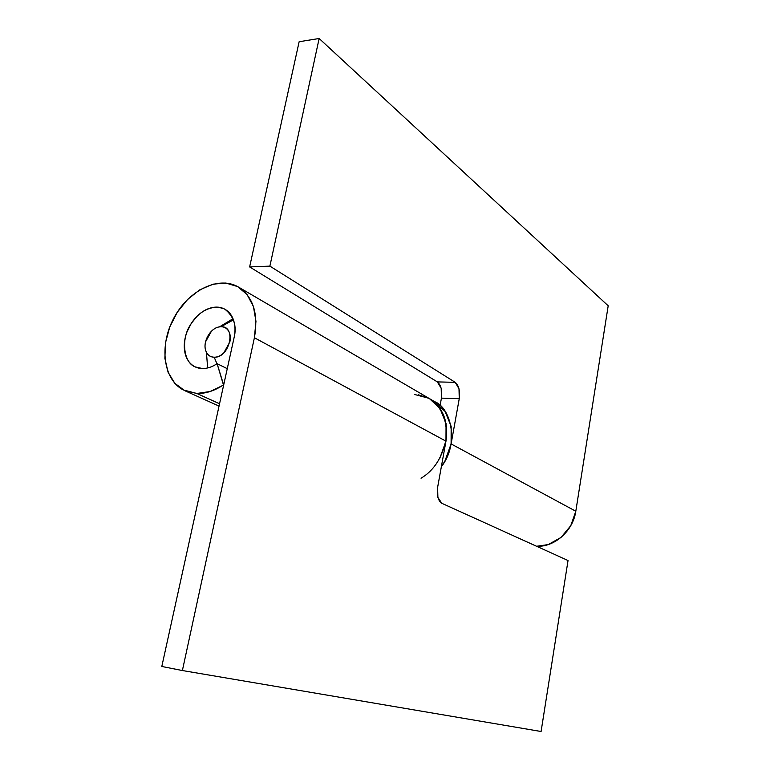 <?xml version="1.0" encoding="UTF-8"?>
<svg xmlns="http://www.w3.org/2000/svg" width="770" height="770" viewBox="0 0 770 770"><rect width="100%" height="100%" fill="white"/><g stroke="black" fill="none" stroke-linecap="round" stroke-linejoin="round"><path stroke-width="1.16" d="M434.328 401.478L439.882 405.463L434.415 401.526M434.627 401.651L445.089 411.421L451.153 426.397L451.105 443.924L459.247 398.706L441.441 398.128L459.247 398.706L458.997 388.763L455.214 382.334C458.853 385.51 460.2 390.967 459.247 398.706L451.105 443.924L575.806 511.241L570.772 525.669L561.06 537.402L548.259 544.573L536.584 546.267C554.525 547.316 573.082 530.915 575.806 511.241L608.194 305.796L319.146 38.5L299.135 41.734L249.634 266.921L437.341 381.901L441.181 388.282L441.441 398.128L440.065 405.636L441.441 398.128C442.404 390.467 441.037 385.058 437.341 381.901L455.214 382.334L269.885 266.131L319.146 38.5L608.194 305.796L575.806 511.241L451.105 443.924C449.574 452.183 446.321 459.777 441.354 466.716C459.969 443.173 450.45 407.359 434.742 401.719L429.775 398.812M299.135 41.734L249.634 266.921L269.885 266.131L319.146 38.5L299.135 41.734M451.105 443.924L444.868 461.211L441.354 466.726L444.868 461.211L451.105 443.924M437.341 381.901L249.634 266.921L269.885 266.131L455.214 382.334L437.341 381.901M439.689 458.564L445.974 441.162L254.398 337.741L255.958 321.331L253.426 306.518L247.093 294.602L237.603 286.575L225.831 283.042L212.847 284.197L199.728 289.867L187.543 299.482L177.273 312.245L169.708 327.115L165.463 342.91L164.886 358.358L168.072 372.218L174.838 383.316L184.684 390.64L196.822 393.47L183.183 389.889C162.961 379.186 159.092 345.249 173.905 317.962C188.409 290.492 218.545 275.41 238.344 286.989C253.224 296.806 258.576 313.727 254.398 337.741L182.384 670.535L161.806 666.474L234.07 337.712C235.447 331.408 235.302 325.672 233.647 320.493C231.982 315.325 229.104 311.6 225.023 309.299C220.942 307.018 216.36 306.508 211.288 307.788C206.216 309.068 201.49 311.879 197.091 316.229L191.287 323.371L187.052 331.745C184.762 337.732 183.876 343.574 184.415 349.272C184.964 354.97 186.86 359.58 190.113 363.103C193.376 366.616 197.466 368.435 202.404 368.551C207.294 368.599 212.183 366.972 217.092 363.661L223.444 384.904C214.503 390.852 205.629 393.711 196.822 393.47L219.556 403.759L196.822 393.47L210.085 391.516L223.675 385.01L217.092 363.661L227.266 368.666L217.092 363.661C212.183 366.963 207.294 368.599 202.404 368.551L195.214 366.886C183.597 362.824 180.796 339.291 190.296 325.027C197.351 312.889 211.173 303.216 224.907 309.232C233.945 316.576 236.996 326.066 234.07 337.712L161.806 666.474L182.384 670.535L541.089 731.5L182.384 670.535L254.398 337.741L445.974 441.162C448.621 421.7 443.135 407.532 429.516 398.668L437.61 405.386L443.741 415.511L446.629 427.793L445.974 441.162L437.62 487.372L437.889 497.41L441.816 503.301L568.039 560.531L541.089 731.5L568.039 560.531L441.816 503.301C438.043 500.683 436.638 495.37 437.62 487.372L445.974 441.162L446.051 423.519L439.988 408.456L429.487 398.648M414.414 394.423L428.842 398.283L418.197 394.75M220.98 326.74C236.852 325.845 229.768 358.146 214.204 357.213L216.938 363.758L214.204 357.213C210.845 357.164 208.323 355.644 206.639 352.65C204.964 349.647 204.589 346.067 205.523 341.89L211.442 331.206C214.445 328.261 217.631 326.769 220.98 326.74C224.33 326.73 226.881 328.203 228.623 331.167C230.365 334.142 230.769 337.751 229.845 341.986L223.839 352.824C220.778 355.788 217.564 357.251 214.204 357.213C210.104 357.011 207.294 354.835 205.773 350.687C202.548 342.15 209.998 328.559 218.776 326.99L220.98 326.74L233.435 319.848L220.98 326.74M429.544 398.677L429.602 398.716C440.517 404.308 446.205 416.666 446.667 435.801C443.356 455.869 434.819 470.008 421.046 478.209M432.124 400.342L433.982 401.286M440.199 404.905L435.089 401.921M429.602 398.716L238.44 287.046M219.046 406.088L185.012 390.785M195.214 366.886L196.129 367.319M206.427 352.246L207.64 367.964M219.527 326.846L233.002 318.722"/></g></svg>
